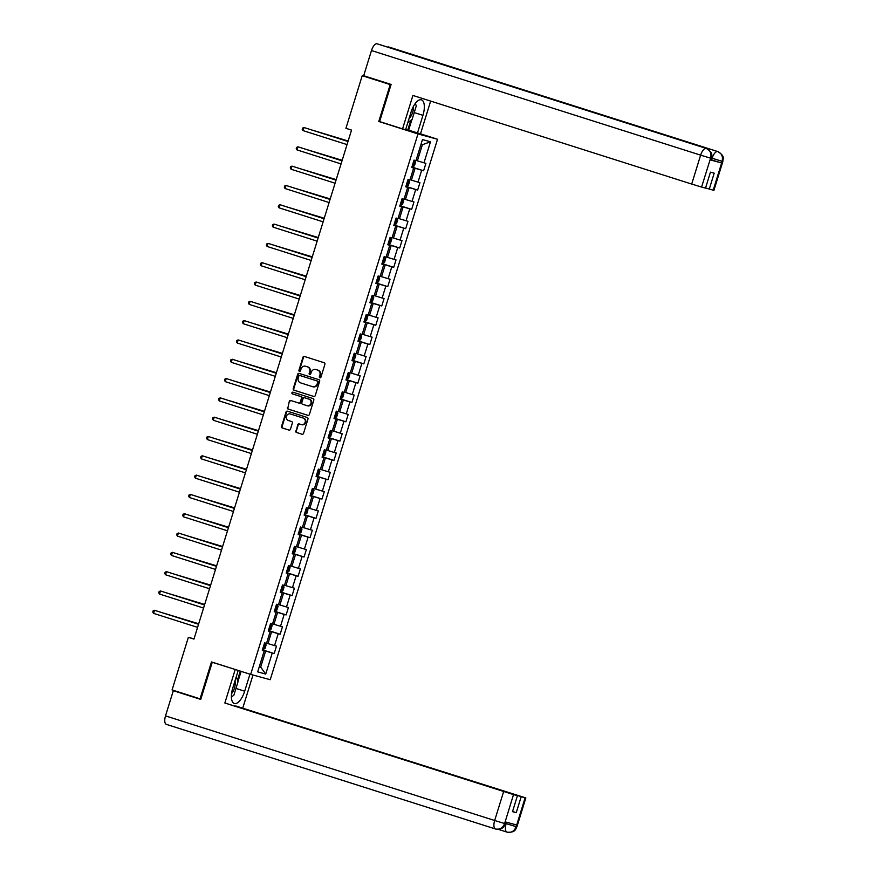 <?xml version="1.0" encoding="UTF-8"?>
<svg xmlns="http://www.w3.org/2000/svg" width="876" height="876" viewBox="0 0 876 876"><rect width="100%" height="100%" fill="white"/><g stroke="black" fill="none" stroke-linecap="round" stroke-linejoin="round"><path stroke-width="1.31" d="M319.882 377.819A0.887 0.81 -74.8 0 0 320.912 377.217L324.908 364.306A1.27 1.15 -74.8 0 0 324.186 362.741L304.41 356.455A1.27 1.15 -74.8 0 0 302.932 357.32L298.935 370.23A0.887 0.81 -74.8 0 0 299.472 371.336A0.887 0.81 -74.8 0 0 300.479 370.723L300.994 369.048A4.073 3.69 -74.8 0 1 305.713 366.277L307.366 366.803A4.073 3.69 -74.8 0 1 309.677 371.807L309.162 373.483A0.887 0.81 -74.8 0 0 309.699 374.589A0.887 0.81 -74.8 0 0 310.695 373.964L311.21 372.3A4.073 3.69 -74.8 0 1 315.929 369.53L317.583 370.055A4.073 3.69 -74.8 0 1 319.893 375.059L319.379 376.724A0.887 0.81 -74.8 0 0 319.882 377.819M295.781 430.915A1.27 1.15 -74.8 0 0 296.504 432.481L302.056 434.244A1.27 1.15 -74.8 0 0 303.534 433.379L307.969 419.046A1.27 1.15 -74.8 0 0 307.246 417.48L287.47 411.194A1.27 1.15 -74.8 0 0 285.992 412.059L281.546 426.393A1.27 1.15 -74.8 0 0 282.269 427.959L288.981 430.094A1.27 1.15 -74.8 0 0 290.449 429.229L292.354 423.086A1.27 1.15 -74.8 0 0 291.631 421.531L288.303 420.469A3.405 3.088 -74.8 0 1 290.317 413.965L303.337 418.104A3.405 3.088 -74.8 0 1 301.333 424.608L299.154 423.918A1.27 1.15 -74.8 0 0 297.687 424.783L296.307 431.069A1.27 1.15 -74.8 0 0 297.03 432.624L302.275 434.288M211.488 661.938L200.067 698.829L172.079 689.927L188.362 637.323L193.957 639.097L351.528 130.086L345.932 128.312L362.215 75.697L390.203 84.6L378.782 121.479L417.972 133.94L250.667 674.4L211.488 661.938M313.75 396.456A1.27 1.15 -74.8 0 0 315.229 395.591L319.663 381.257A1.27 1.15 -74.8 0 0 318.941 379.691L299.165 373.406A1.27 1.15 -74.8 0 0 297.687 374.271L293.252 388.605A1.27 1.15 -74.8 0 0 293.975 390.17L313.838 396.489M308.122 415.399L288.653 409.212A1.27 1.15 -74.8 0 1 287.93 407.647L289.299 401.372A1.27 1.15 -74.8 0 1 290.777 400.496L298.793 403.048A1.27 1.15 -74.8 0 0 300.271 402.183L301.53 398.12A1.27 1.15 -74.8 0 0 300.807 396.554L292.453 393.893A0.887 0.81 -74.8 0 1 292.956 392.185A0.887 0.81 -74.8 0 0 292.956 392.185L313.093 398.591A1.27 1.15 -74.8 0 1 313.816 400.157L309.381 414.49A1.27 1.15 -74.8 0 1 307.947 415.366L307.903 415.355A1.27 1.15 -74.8 0 0 307.947 415.366M307.903 415.355L288.127 409.07A1.27 1.15 -74.8 0 1 287.405 407.504M417.972 133.94L437.529 139.251L270.224 679.71L250.667 674.4M262.439 649.806L274.177 653.54L276.477 646.116L274.549 645.59L278.218 633.709L280.156 634.224L282.455 626.8L280.517 626.274L284.196 614.394L286.134 614.919L288.434 607.495L286.496 606.969L290.175 595.078L292.102 595.603L294.402 588.179L292.475 587.654L296.154 575.773L298.081 576.298L300.38 568.863L298.453 568.349L302.132 556.457L304.06 556.983L306.359 549.559L304.432 549.033L308.111 537.152L310.038 537.678L312.338 530.243L310.411 529.728L314.09 517.836L316.017 518.362L318.316 510.938L316.389 510.412L320.069 498.532L321.996 499.057L324.295 491.622L322.368 491.097L326.047 479.216L327.974 479.741L330.274 472.317L328.347 471.792L332.026 459.911L333.953 460.426L336.253 453.001L334.325 452.476L338.005 440.595L339.932 441.121L342.231 433.697L340.304 433.171L343.972 421.29L345.91 421.805L348.21 414.381L346.272 413.855L349.951 401.975L351.889 402.5L354.189 395.076L352.251 394.55L355.93 382.659L357.857 383.184L360.156 375.76L358.229 375.235L361.908 363.354L363.836 363.879L366.135 356.444L364.208 355.93L367.887 344.038L369.814 344.564L372.114 337.14L370.187 336.614L373.866 324.733L375.793 325.259L378.093 317.824L376.165 317.298L379.845 305.417L381.772 305.943L384.071 298.519L382.144 297.993L385.823 286.113L387.75 286.638L390.05 279.203L388.123 278.678L391.802 266.797L393.729 267.322L396.029 259.898L394.101 259.373L397.781 247.492L399.708 248.007L402.007 240.582L400.08 240.057L403.759 228.176L405.687 228.702L407.986 221.278L406.059 220.752L409.727 208.86L411.665 209.386L413.965 201.962L412.027 201.436L415.706 189.555L417.644 190.081L419.943 182.657L418.005 182.131L421.685 170.24L423.612 170.765L425.911 163.341L423.984 162.816L430.499 141.77L422.462 139.591L415.958 160.636L414.019 160.111L411.72 167.535L413.658 168.061L411.775 167.382M274.177 653.54L272.25 653.014L265.735 674.06L257.697 671.87L264.213 650.835L262.285 650.31L264.585 642.875L266.512 643.4L270.191 631.519L268.264 630.994L270.564 623.57L272.491 624.095L276.17 612.215L274.243 611.689L276.531 604.254L278.469 604.779L282.149 592.899L280.211 592.373L282.51 584.949L284.448 585.475L288.127 573.583L286.189 573.068L288.489 565.633L290.416 566.159L294.095 554.278L292.168 553.752L294.467 546.328L296.395 546.854L300.074 534.962L298.147 534.437L300.446 527.013L302.373 527.538L306.053 515.657L304.125 515.132L306.425 507.708L308.352 508.233L312.031 496.342L310.104 495.816L312.404 488.392L314.331 488.917L318.01 477.037L316.083 476.511L318.382 469.087L320.309 469.602L323.989 457.721L322.061 457.195L324.361 449.771L326.288 450.297L329.967 438.416L328.04 437.89L330.34 430.455L332.267 430.981L335.946 419.1L334.019 418.575L336.318 411.151L338.245 411.676L341.925 399.795L339.998 399.27L342.286 391.835L344.224 392.36L347.903 380.48L345.965 379.954L348.265 372.53L350.203 373.056L353.882 361.164L351.944 360.649L354.243 353.214L356.171 353.74L359.85 341.859L357.923 341.333L360.222 333.909L362.149 334.435L365.829 322.543L363.901 322.018L366.201 314.594L368.128 315.119L371.807 303.238L369.88 302.713L372.18 295.289L374.107 295.814L377.786 283.923L375.859 283.397L378.158 275.973L380.085 276.498L383.765 264.618L381.837 264.092L384.137 256.668L386.064 257.183L389.743 245.302L387.816 244.776L390.116 237.352L392.043 237.878L395.722 225.997L393.795 225.471L396.094 218.036L398.022 218.562L401.701 206.681L399.774 206.156L402.073 198.732L404 199.257L407.679 187.376L405.752 186.851L408.041 179.416L409.979 179.941L413.658 168.061M268.363 630.665L271.626 631.705L267.946 643.586L266.589 643.159M267.946 643.586L274.549 645.59M271.626 631.705L278.218 633.709M270.191 631.519L268.308 630.84M274.341 611.36L277.604 612.401L273.925 624.281L272.567 623.843M273.925 624.281L280.517 626.274M277.604 612.401L284.196 614.394M276.17 612.215L274.287 611.536M280.32 592.045L283.583 593.085L279.904 604.966L278.546 604.539M279.904 604.966L286.496 606.969M283.583 593.085L290.175 595.078M282.149 592.899L280.265 592.22M286.299 572.74L289.562 573.769L285.883 585.661L284.525 585.223M285.883 585.661L292.475 587.654M289.562 573.769L296.154 575.773M288.127 573.583L286.244 572.915M292.277 553.424L295.54 554.464L291.861 566.345L290.504 565.918M291.861 566.345L298.453 568.349M295.54 554.464L302.132 556.457M294.095 554.278L292.223 553.599M298.245 534.108L301.519 535.148L297.84 547.04L296.471 546.602M297.84 547.04L304.432 549.033M301.519 535.148L308.111 537.152M300.074 534.962L298.19 534.294M304.224 514.803L307.498 515.844L303.819 527.724L302.45 527.286M303.819 527.724L310.411 529.728M307.498 515.844L314.09 517.836M306.053 515.657L304.169 514.979M310.203 495.488L313.477 496.528L309.797 508.409L308.429 507.981M309.797 508.409L316.389 510.412M313.477 496.528L320.069 498.532M312.031 496.342L310.148 495.674M316.181 476.183L319.455 477.223L315.776 489.104L314.407 488.666M315.776 489.104L322.368 491.097M319.455 477.223L326.047 479.216M318.01 477.037L316.126 476.358M322.16 456.867L325.434 457.907L321.755 469.788L320.386 469.361M321.755 469.788L328.347 471.792M325.434 457.907L332.026 459.911M323.989 457.721L322.105 457.042M328.139 437.562L331.413 438.602L327.733 450.483L326.365 450.045M327.733 450.483L334.325 452.476M331.413 438.602L338.005 440.595M329.967 438.416L328.084 437.737M334.117 418.246L337.38 419.286L333.701 431.167L332.343 430.74M333.701 431.167L340.304 433.171M337.38 419.286L343.972 421.29M335.946 419.1L334.063 418.421M340.096 398.941L343.359 399.971L339.68 411.862L338.322 411.424M339.68 411.862L346.272 413.855M343.359 399.971L349.951 401.975M341.925 399.795L340.041 399.117M346.075 379.626L349.338 380.666L345.659 392.547L344.301 392.12M345.659 392.547L352.251 394.55M349.338 380.666L355.93 382.659M347.903 380.48L346.02 379.801M352.053 360.321L355.317 361.35L351.637 373.242L350.28 372.804M351.637 373.242L358.229 375.235M355.317 361.35L361.908 363.354M353.882 361.164L351.999 360.496M358.032 341.005L361.295 342.045L357.616 353.926L356.258 353.488M357.616 353.926L364.208 355.93M361.295 342.045L367.887 344.038M359.85 341.859L357.977 341.18M364 321.689L367.274 322.729L363.595 334.621L362.226 334.183M363.595 334.621L370.187 336.614M367.274 322.729L373.866 324.733M365.829 322.543L363.945 321.875M369.979 302.384L373.253 303.425L369.573 315.305L368.205 314.867M369.573 315.305L376.165 317.298M373.253 303.425L379.845 305.417M371.807 303.238L369.924 302.559M375.957 283.068L379.231 284.109L375.552 295.989L374.183 295.562M375.552 295.989L382.144 297.993M379.231 284.109L385.823 286.113M377.786 283.923L375.903 283.255M381.936 263.764L385.21 264.804L381.531 276.685L380.162 276.247M381.531 276.685L388.123 278.678M385.21 264.804L391.802 266.797M383.765 264.618L381.881 263.939M387.915 244.448L391.189 245.488L387.51 257.369L386.141 256.942M387.51 257.369L394.101 259.373M391.189 245.488L397.781 247.492M389.743 245.302L387.86 244.623M393.893 225.143L397.167 226.183L393.488 238.064L392.12 237.626M393.488 238.064L400.08 240.057M397.167 226.183L403.759 228.176M395.722 225.997L393.839 225.318M399.872 205.827L403.135 206.867L399.456 218.748L398.098 218.321M399.456 218.748L406.059 220.752M403.135 206.867L409.727 208.86M401.701 206.681L399.817 206.002M405.851 186.522L409.114 187.552L405.435 199.443L404.077 199.005M405.435 199.443L412.027 201.436M409.114 187.552L415.706 189.555M407.679 187.376L405.796 186.697M411.829 167.206L415.093 168.247L411.413 180.127L410.056 179.7M411.413 180.127L418.005 182.131M415.093 168.247L421.685 170.24M430.499 141.77L422.374 144.726L417.392 160.823L416.034 160.385M417.392 160.823L423.984 162.816M391.003 84.808L390.203 84.6M371.862 78.325L362.215 75.697M200.067 698.829L200.856 699.048M418.378 133.163L437.529 139.251M194.034 638.867L188.362 637.323M422.374 144.726L420.995 144.354M259.307 666.68L260.676 667.107L265.658 651.021L262.384 649.981M259.285 666.735L260.676 667.107L265.735 674.06M265.658 651.021L272.25 653.014M264.213 650.835L262.329 650.156M411.884 167.042L423.612 170.765M405.906 186.347L417.644 190.081M399.927 205.663L411.665 209.386M393.948 224.968L405.687 228.702M387.969 244.284L399.708 248.007M381.991 263.588L393.729 267.322M376.012 282.904L387.75 286.638M370.033 302.209L381.772 305.943M364.055 321.525L375.793 325.259M358.076 340.83L369.814 344.564M352.097 360.145L363.836 363.879M346.13 379.461L357.857 383.184M340.151 398.766L351.889 402.5M334.172 418.082L345.91 421.805M328.193 437.387L339.932 441.121M322.215 456.703L333.953 460.426M316.236 476.007L327.974 479.741M310.257 495.323L321.996 499.057M304.279 514.628L316.017 518.362M298.3 533.944L310.038 537.678M292.321 553.26L304.06 556.983M286.342 572.565L298.081 576.298M280.375 591.88L292.102 595.603M274.396 611.185L286.134 614.919M268.417 630.501L280.156 634.224M378.782 121.479L382.527 122.498M320.189 377.852A0.887 0.81 -74.8 0 1 319.904 376.877L320.419 375.202A4.073 3.69 -74.8 0 0 318.108 370.198L317.583 370.055M316.192 369.595A4.073 3.69 -74.8 0 1 316.466 369.672L318.108 370.198M305.965 366.343A4.073 3.69 -74.8 0 1 306.239 366.42L307.892 366.945A4.073 3.69 -74.8 0 1 310.203 371.95L309.688 373.625A0.887 0.81 -74.8 0 0 309.973 374.6M304.717 356.554A1.27 1.15 -74.8 0 0 303.457 357.463L299.472 370.373A0.887 0.81 -74.8 0 0 299.756 371.358M299.472 373.505A1.27 1.15 -74.8 0 0 298.212 374.413L293.778 388.758A1.27 1.15 -74.8 0 0 294.5 390.313L313.969 396.51M317.714 382.1A0.887 0.81 -74.8 0 0 317.211 381.005L299.844 375.486A0.887 0.81 -74.8 0 0 298.815 376.1L298.267 377.863A4.073 3.69 -74.8 0 0 300.577 382.867L312.447 386.634A4.073 3.69 -74.8 0 0 317.167 383.863L318.24 382.254A0.887 0.81 -74.8 0 0 317.736 381.159L317.211 381.005M300.315 375.618A0.887 0.81 -74.8 0 1 300.348 375.629A0.887 0.81 -74.8 0 0 300.348 375.629L317.736 381.159M312.721 386.71L312.973 386.776A4.073 3.69 -74.8 0 0 317.692 384.006L317.167 383.863M318.24 382.254L317.692 384.006M287.93 407.647L289.299 401.372M291.084 400.606A1.27 1.15 -74.8 0 0 289.825 401.515M298.88 403.07L299.329 403.19A1.27 1.15 -74.8 0 0 300.796 402.325L302.056 398.262A1.27 1.15 -74.8 0 0 301.333 396.697L292.453 393.893M293.329 392.306A0.887 0.81 -74.8 0 0 292.989 394.036M307.126 405.697A3.405 3.088 -74.8 0 0 309.129 399.193L304.541 397.737A1.27 1.15 -74.8 0 0 303.074 398.602L301.815 402.675A1.27 1.15 -74.8 0 0 302.538 404.241L307.126 405.697M307.345 405.763L307.651 405.84A3.405 3.088 -74.8 0 0 309.666 399.336L309.129 399.193M304.509 397.726L305.034 397.868A1.27 1.15 -74.8 0 0 304.99 397.857A1.27 1.15 -74.8 0 1 305.078 397.879L309.666 399.336M299.472 424.017A1.27 1.15 -74.8 0 0 298.212 424.926L296.307 431.069M301.552 424.674L301.859 424.75A3.405 3.088 -74.8 0 0 303.873 418.257L303.337 418.104M290.613 414.052A3.405 3.088 -74.8 0 1 290.843 414.118L303.873 418.257M287.777 411.293A1.27 1.15 -74.8 0 0 286.518 412.202L282.083 426.546A1.27 1.15 -74.8 0 0 282.806 428.101L289.19 430.138M412.027 166.549L414.425 165.871L415.574 162.159L413.943 160.352M414.895 160.626L413.954 160.33M348.144 141.003L314.396 130.765M413.176 164.316L413.22 162.706M348.133 141.058L313.947 130.623M348.013 141.441L303.95 127.502L347.991 141.496M302.986 130.59L302.22 129.309L302.603 128.071L303.95 127.502L302.986 130.59L347.038 144.595M409.07 118.523A8.421 3.559 107.6 0 0 410.997 116.114A8.421 3.559 107.6 0 0 413.461 106.314M415.355 103.357L416.275 105.941L412.147 119.3L407.8 122.607M231.571 693.617A8.421 3.559 107.6 0 0 232.742 691.974A8.421 3.559 107.6 0 0 234.976 680.915M236.246 676.83L238.02 681.802L233.881 695.161L231.406 697.055M414.228 112.577L422.944 115.347A14.585 6.154 107.6 0 0 421.411 99.842A14.585 6.154 107.6 0 0 411.052 112.117L405.61 129.692L402.566 128.871L412.914 95.451L691.69 184.059L700.636 155.151L371.479 50.534L363.682 75.719L391.112 84.435L379.615 121.578L402.566 128.871M422.944 115.347L417.502 132.933L420.535 133.754L430.653 101.09M405.752 129.232L417.502 132.933M713.206 190.212L722.153 161.304L722.864 161.469L713.918 190.377L705.563 187.968M371.479 50.534A7.972 3.362 -72.4 0 1 377.085 43.8L444.263 65.153A7.972 3.362 -72.4 0 1 444.296 65.163A7.972 3.362 -72.4 0 1 444.329 65.174M454.535 68.416A7.972 3.362 -72.4 0 1 455.728 68.273L377.085 43.8M710.14 159.859L710.655 158.184L711.367 158.348L710.852 160.023L710.14 159.859L721.495 162.947L711.608 159.947L712.133 158.271A7.972 3.362 -72.4 0 1 717.707 151.537L444.263 65.153L706.242 148.427C710.173 150.146 711.64 153.333 710.655 157.987L701.577 187.059L691.69 184.059M709.264 189.139L714.203 173.174L710.458 172.156L705.508 188.121L701.577 187.059M711.608 159.947L710.94 159.739M415.487 103.74A14.585 6.154 107.6 0 0 415.476 103.193M411.961 119.443L408.654 130.119M407.811 129.889L410.756 120.362M711.443 158.063L722.021 161.272L721.495 162.947M722.864 161.469C722.525 159.114 725.985 156.596 717.773 151.559A7.972 3.362 -72.4 0 0 717.707 151.537C721.638 153.278 723.127 156.465 722.153 161.096M238.217 670.436L232.786 687.978A14.585 6.154 107.6 0 0 234.319 703.494A14.585 6.154 107.6 0 0 244.678 691.208L249.956 674.17M495.455 828.97L166.407 724.386A7.972 3.362 -72.4 0 1 166.352 724.364A7.972 3.362 -72.4 0 1 165.52 715.889L173.317 690.693L200.746 699.42L212.244 662.278L237.352 670.162M235.195 669.571L224.847 703.001L517.442 795.671L513.511 794.598L504.565 823.703L505.211 821.874L516.577 824.962L516.183 826.67L525.129 797.762L525.841 797.927L235.655 706.111M252.989 675.024L242.816 707.885M212.244 662.278L214.401 662.869M224.847 703.001L513.511 794.598M173.317 690.693L181.387 692.883M517.442 795.671L512.504 811.636L516.249 812.665L521.198 796.689L525.129 797.762M521.198 796.689L235.71 705.947M516.249 812.665L512.548 811.483M231.406 697.318A14.585 6.154 107.6 0 0 231.877 696.694M241.108 671.355L237.944 681.583M237.451 680.214L240.276 671.093M505.912 822.06L505.397 823.703L504.696 823.539M504.554 823.714C502.791 828.094 499.791 829.857 495.564 829.003L495.947 829.112C504.532 829.495 504.05 825.575 505.397 823.703M516.052 826.835C514.267 831.225 511.255 832.988 507.029 832.123L507.292 832.2C516.041 832.715 515.526 828.696 516.895 826.835L516.183 826.67M406.059 185.854L408.446 185.175L409.596 181.463L407.975 179.668M407.044 186.106L408.939 179.974L407.975 179.646M342.177 160.308L308.418 150.07M407.198 183.631L407.241 182.022M342.155 160.374L307.969 149.927M402.949 199.257L401.996 198.972L403.617 200.779L402.467 204.491L400.08 205.17M336.198 179.624L302.45 169.386M401.033 205.444L402.96 199.29M401.219 202.936L401.263 201.327M336.176 179.679L301.99 169.243M342.034 160.757L297.971 146.807L342.012 160.812M297.019 149.905L296.241 148.624L296.625 147.387L297.971 146.807L297.019 149.905L341.06 163.911M336.055 180.062L291.993 166.122L336.045 180.127M291.04 169.221L290.263 167.929L290.646 166.692L291.993 166.122L291.04 169.221L335.081 183.215M396.97 218.562L396.018 218.288L397.638 220.084L396.489 223.807L394.101 224.475M330.219 198.94L296.471 188.69M395.054 224.749L396.981 218.606M395.24 222.252L395.284 220.642M330.197 198.994L296.011 188.548M388.123 243.791L390.51 243.112L391.66 239.4L390.039 237.604M390.992 237.878L390.05 237.571M324.24 218.244L290.493 208.006M389.262 241.557L389.305 239.947M324.219 218.299L290.033 207.864M385.013 257.183L384.06 256.909L385.681 258.705L384.531 262.428L383.13 263.347L385.024 257.226M383.13 263.347L382.144 263.096M318.262 237.56L284.514 227.311M382.867 260.752L383.327 259.263M318.24 237.615L284.054 227.169M330.077 199.378L286.014 185.438L330.066 199.432M285.061 188.526L284.284 187.245L284.667 186.008L286.014 185.438L285.061 188.526L329.102 202.531M324.098 218.693L280.035 204.743L324.087 218.748M279.083 207.842L278.305 206.55L278.688 205.312L280.035 204.743L279.083 207.842L323.124 221.836M318.119 237.998L274.057 224.059L318.108 238.053M273.104 227.147L272.326 225.866L272.71 224.628L274.057 224.059L273.104 227.147L317.145 241.152M379.034 276.498L378.082 276.225L379.713 278.021L378.563 281.733L377.151 282.663L379.056 276.531M377.151 282.663L376.165 282.411M312.283 256.865L278.535 246.627M377.315 280.178L377.348 278.568M312.261 256.92L278.086 246.484M312.141 257.314L268.078 243.364L312.13 257.369M267.125 246.463L266.359 245.181L266.742 243.944L268.078 243.364L267.125 246.463L311.166 260.457M370.187 301.716L372.585 301.048L373.734 297.336L372.103 295.53M373.056 295.803L372.114 295.508M306.304 276.181L272.556 265.943M371.336 299.493L371.38 297.884M306.293 276.236L272.108 265.789M306.173 276.619L262.11 262.68L306.151 276.674M261.147 265.767L260.38 264.486L260.763 263.249L262.11 262.68L261.147 265.767L305.198 279.772M364.208 321.032L366.606 320.353L367.756 316.641L366.124 314.845M365.193 321.284L367.099 315.152L366.135 314.812M300.326 295.486L266.578 285.248M364.942 318.678L365.401 317.2M300.315 295.54L266.129 285.105M300.194 295.935L256.131 281.984L300.172 295.989M255.168 285.083L254.401 283.802L254.785 282.565L256.131 281.984L255.168 285.083L299.22 299.077M361.098 334.424L360.145 334.15L361.777 335.957L360.627 339.669L359.226 340.589L361.12 334.468M359.226 340.589L358.229 340.348M294.347 314.802L260.599 304.563M359.379 338.114L359.423 336.504M294.336 314.856L260.15 304.41M294.216 315.24L250.153 301.3L294.194 315.294M249.189 304.388L248.423 303.107L248.806 301.87L250.153 301.3L249.189 304.388L293.241 318.393M352.251 359.653L354.649 358.974L355.798 355.262L354.167 353.466M355.119 353.74L354.178 353.433M288.368 334.106L254.62 323.868M353.4 357.419L353.444 355.82M288.357 334.161L254.171 323.726M288.237 334.555L244.174 320.605L288.215 334.61M243.21 323.704L242.444 322.423L242.827 321.185L244.174 320.605L243.21 323.704L287.262 337.709M346.272 378.969L348.67 378.29L349.82 374.578L348.188 372.771M347.268 379.22L349.163 373.088L348.199 372.749M282.39 353.422L248.642 343.184M347.422 376.735L347.465 375.125M282.379 353.477L248.193 343.042M282.258 353.86L238.195 339.921L282.236 353.915M237.232 343.02L236.465 341.728L236.849 340.49L238.195 339.921L237.232 343.02L281.284 357.014M343.162 392.36L342.22 392.087L343.841 393.882L342.691 397.595L341.29 398.525L343.184 392.393M341.29 398.525L340.304 398.273M276.422 372.727L242.663 362.489M341.443 396.051L341.487 394.441M276.4 372.793L242.214 362.346M276.279 373.176L232.217 359.226L276.258 373.231M231.264 362.325L230.487 361.043L230.87 359.806L232.217 359.226L231.264 362.325L275.305 376.33M337.194 411.676L336.242 411.391L337.862 413.198L336.712 416.91L334.325 417.589M270.443 392.043L236.695 381.805M335.278 417.863L337.205 411.709M335.464 415.355L335.508 413.746M270.421 392.098L236.235 381.662M270.301 392.481L226.238 378.541L270.29 392.547M225.285 381.64L224.508 380.348L224.891 379.111L226.238 378.541L225.285 381.64L269.326 395.634M328.347 436.894L330.734 436.226L331.884 432.503L330.263 430.707M331.216 430.981L330.263 430.685M264.464 411.359L230.716 401.109M329.485 434.671L329.529 433.062M264.442 411.413L230.257 400.967M264.322 411.797L220.259 397.857L264.311 411.851M219.307 400.945L218.529 399.664L218.912 398.427L220.259 397.857L219.307 400.945L263.347 414.95M322.368 456.21L324.755 455.531L325.905 451.819L324.284 450.023M325.237 450.297L324.295 449.99M258.486 430.663L224.738 420.425M323.091 453.856L323.551 452.366M258.464 430.718L224.278 420.283M258.343 431.112L214.281 417.162L258.332 431.167M213.328 420.261L212.55 418.98L212.934 417.732L214.281 417.162L213.328 420.261L257.369 434.255M319.258 469.602L318.306 469.328L319.926 471.124L318.776 474.847L317.375 475.767L319.269 469.645M317.375 475.767L316.389 475.515M252.507 449.979L218.759 439.73M317.539 473.292L317.572 471.682M252.485 450.034L218.299 439.588M252.365 450.417L208.302 436.478L252.354 450.472M207.349 439.566L206.572 438.285L206.955 437.047L208.302 436.478L207.349 439.566L251.39 453.571M310.411 494.83L312.809 494.152L313.958 490.44L312.327 488.644M313.28 488.917L312.338 488.611M246.528 469.284L212.78 459.046M311.56 492.597L311.593 490.987M246.506 469.339L212.331 458.904M246.386 469.733L202.323 455.783L246.375 469.788M201.37 458.882L200.604 457.6L200.987 456.363L202.323 455.783L201.37 458.882L245.411 472.876M304.432 514.135L306.83 513.467L307.98 509.755L306.348 507.949M305.417 514.387L307.323 508.266L306.359 507.927M240.55 488.6L206.802 478.362M305.582 511.912L305.625 510.303M240.539 488.655L206.353 478.208M240.418 489.038L196.355 475.099L240.396 489.093M195.392 478.186L194.625 476.905L195.009 475.668L196.355 475.099L195.392 478.186L239.444 492.192M301.322 527.538L300.369 527.264L302.001 529.06L300.851 532.772L298.453 533.451M234.571 507.905L200.823 497.667M299.406 533.725L301.344 527.571M299.603 531.217L299.647 529.619M234.56 507.96L200.374 497.524M234.439 508.354L190.377 494.403L234.418 508.409M189.413 497.502L188.647 496.221L189.03 494.984L190.377 494.403L189.413 497.502L233.465 511.496M295.343 546.843L294.391 546.569L296.022 548.376L294.873 552.088L293.471 553.008L295.365 546.887M293.471 553.008L292.475 552.767M228.592 527.221L194.844 516.982M293.624 550.533L293.668 548.923M228.581 527.275L194.395 516.829M228.461 527.659L184.398 513.719L228.439 527.713M183.434 516.807L182.668 515.526L183.051 514.289L184.398 513.719L183.434 516.807L227.486 530.812M286.496 572.072L288.894 571.393L290.044 567.681L288.412 565.885M289.365 566.159L288.423 565.852M222.614 546.525L188.866 536.287M287.646 569.849L287.689 568.239M222.603 546.58L188.417 536.145M222.482 546.974L178.419 533.024L222.46 547.029M177.456 536.123L176.689 534.842L177.072 533.604L178.419 533.024L177.456 536.123L221.508 550.128M283.386 585.464L282.433 585.19L284.065 586.997L282.915 590.709L281.514 591.639L283.408 585.507M281.514 591.639L280.517 591.388M216.635 565.841L182.887 555.603M281.251 589.033L281.711 587.544M216.624 565.896L182.438 555.461M216.503 566.279L172.441 552.34L216.481 566.334M171.477 555.439L170.71 554.147L171.094 552.909L172.441 552.34L171.477 555.439L215.529 569.433M277.407 604.779L276.466 604.506L278.086 606.302L276.936 610.014L275.535 610.944L277.429 604.823M275.535 610.944L274.549 610.692M210.667 585.146L176.908 574.908M275.688 608.47L275.732 606.86M210.645 585.212L176.459 574.765M210.525 585.595L166.462 571.645L210.503 585.65M165.509 574.744L164.732 573.462L165.115 572.225L166.462 571.645L165.509 574.744L209.55 588.749M268.571 630.008L270.958 629.329L272.108 625.617L270.487 623.822M271.44 624.095L270.487 623.789M204.688 604.462L170.94 594.224M269.709 627.774L269.753 626.165M204.666 604.517L170.481 594.081M204.546 604.911L160.483 590.961L204.535 604.966M159.531 594.059L158.753 592.767L159.136 591.53L160.483 590.961L159.531 594.059L203.571 608.053M262.592 649.313L264.979 648.645L266.129 644.922L264.508 643.126M263.577 649.565L265.472 643.444L264.508 643.104M198.71 623.778L164.962 613.528M263.731 647.09L263.775 645.481M198.688 623.832L164.502 613.386M198.567 624.216L154.504 610.276L198.556 624.27M153.552 613.364L152.774 612.083L153.158 610.846L154.504 610.276L153.552 613.364L197.593 627.369M413.023 166.801L414.917 160.669M710.524 158.151L700.636 155.151A7.972 3.362 -72.4 0 1 706.242 148.427A7.972 3.362 -72.4 0 1 706.275 148.427L444.296 65.163M165.52 715.889L494.666 820.505L503.623 791.608M505.496 823.418L506.164 823.637L506.591 822.246M235.962 688.437L244.678 691.208M507.029 832.123A7.972 3.362 -72.4 0 1 507.007 832.112L498.269 829.342L507.007 832.112A7.972 3.362 -72.4 0 1 506.164 823.637L516.052 826.626M495.564 829.003A7.972 3.362 -72.4 0 1 495.509 828.992A7.972 3.362 -72.4 0 1 494.666 820.505L504.554 823.506M389.108 244.043L391.003 237.911M371.172 301.968L373.077 295.847M353.247 359.905L355.141 353.773M329.332 437.146L331.227 431.025M323.353 456.462L325.248 450.33M311.396 495.082L313.301 488.95M287.492 572.324L289.387 566.192M269.556 630.26L271.45 624.128M717.773 151.559L388.615 46.932M711.367 158.348C710.994 155.994 714.553 153.563 706.275 148.427M495.827 829.079L166.352 724.364M516.895 826.835L525.841 797.927"/></g></svg>
